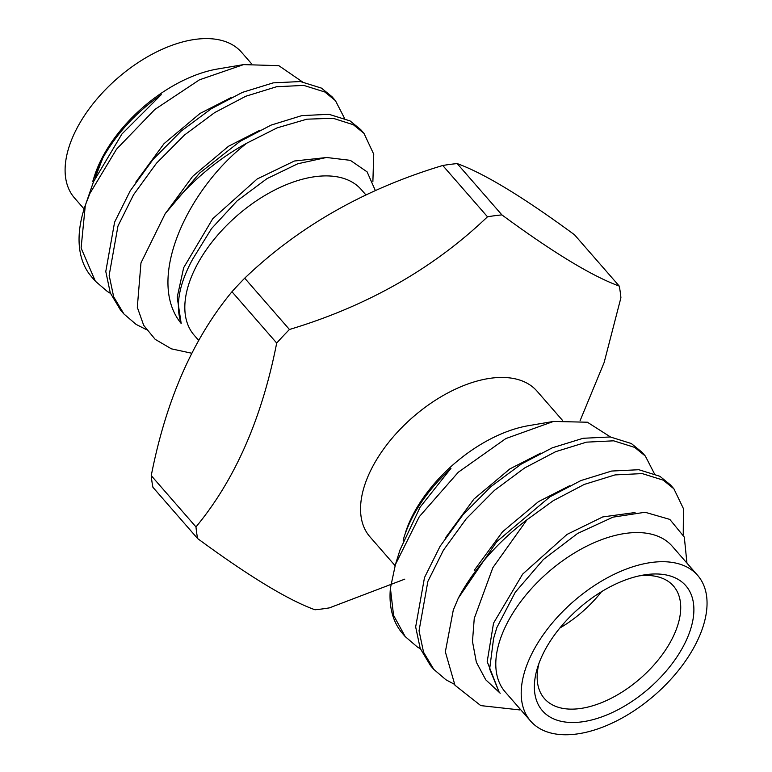 <?xml version="1.0" encoding="UTF-8"?>
<svg xmlns="http://www.w3.org/2000/svg" width="772" height="772" viewBox="0 0 772 772"><rect width="100%" height="100%" fill="white"/><g stroke="black" fill="none" stroke-linecap="round" stroke-linejoin="round"><path stroke-width="1.16" d="M404.798 579.135L329.403 607.873A253.978 142.029 138.9 0 1 314.986 609.774C288.178 600.095 249.067 576.375 197.651 538.586L152.924 487.286A253.978 142.029 -41.1 0 1 151.244 475.62L195.982 526.929C235.006 479.788 261.911 418.501 276.694 343.048L231.967 291.739C192.942 338.869 166.038 400.166 151.244 475.62M231.967 291.739A253.978 142.029 -41.1 0 1 244.714 278.181L289.442 329.49C367.462 306.011 433.478 268.444 487.489 216.787L442.752 165.488C364.731 188.957 298.716 226.524 244.714 278.181M442.752 165.488A253.978 142.029 -41.1 0 1 457.178 163.587L501.906 214.896C553.099 252.54 592.211 276.27 619.24 286.074L574.503 234.775C523.31 197.121 484.198 173.391 457.178 163.587M619.24 286.074A253.978 142.029 138.9 0 1 620.91 297.741L604.148 362.483L580.081 420.73M395.081 565.644L369.942 536.81A110.83 61.972 -41.1 0 1 368.514 475.166A110.83 61.972 -41.1 0 1 451.784 390.902A110.83 61.972 -41.1 0 1 537.013 391.143L562.441 420.315M501.906 214.896A253.978 142.029 138.9 0 0 487.489 216.787M289.442 329.49A253.978 142.029 138.9 0 0 276.694 343.048M195.982 526.929A253.978 142.029 138.9 0 0 197.651 538.586M360.64 129.542L350.005 120.876L328.968 114.304L301.784 115.626L271.011 125.132L239.918 141.459L199.639 173.073L165.189 213.68A149.807 83.772 -41.1 0 1 246.828 143.148L277.129 127.872L306.87 119.187L333.05 118.261L353.383 124.746L363.998 133.392L360.649 129.551M85.325 205.227L89.938 193.386L116.543 149.17L154.863 109.45L199.456 79.825L243.576 64.607L217.636 68.988A110.83 61.972 -41.1 0 0 98.478 165.449A110.83 61.972 -41.1 0 0 94.29 176.527L92.765 181.401L97.311 169.261L102.772 158.057C116.562 133.585 136.046 112.461 161.232 94.695L121.937 133.99L93.489 181.777L84.177 208.72A149.807 83.772 138.9 0 1 85.325 205.227L81.099 247.995L95.332 281.172L107.501 291.604L110.454 293.36M344.447 118.164L335.444 100.649L324.809 91.984L303.772 85.403L276.588 86.734L245.814 96.239L214.732 112.558L184.518 134.994L156.436 163.278L133.575 194.727L117.971 226.022L109.151 275.353L113.667 296.805L123.935 313.982L136.065 324.365L146.371 329.634M372.876 181.661L373.735 154.197L363.998 133.392M84.177 208.72A149.807 83.772 138.9 0 0 89.369 274.099L92.022 277.38M332.057 96.761L321.442 88.114L300.395 81.543L273.22 82.865L242.447 92.37L211.354 108.688L181.14 131.124L153.068 159.408L130.207 190.858L114.603 222.153L105.783 271.493L110.29 292.935L120.557 310.112M365.918 194.92L361.277 189.594A110.83 61.972 138.9 0 0 276.058 189.352A110.83 61.972 138.9 0 0 192.788 273.616A110.83 61.972 138.9 0 0 194.216 335.26L198.713 340.423M375.356 190.597L367.115 171.876L350.324 160.335L326.469 157.478L297.76 163.78L266.958 178.65L237.149 200.855L211.489 228.647L192.768 259.016C178.998 284.125 175.128 305.606 181.179 323.458C145.474 280.168 186.93 189.536 246.828 143.148M165.189 213.68L140.967 262.924L137.31 307.314L143.689 325.33L155.191 339.352L171.413 348.838L191.765 353.248M243.576 64.607L278.817 65.659L302.286 81.784M251.392 63.565L241.568 52.293A110.83 61.972 138.9 0 0 156.34 52.052A110.83 61.972 138.9 0 0 73.07 136.306A110.83 61.972 138.9 0 0 74.498 197.96L84.1 208.971M102.772 158.057L95.081 178.12M231.04 97.61L200.016 113.465L164.06 143.631L135.795 182.134M259.614 130.381L228.58 146.226L192.595 176.431L164.311 214.983M327.482 157.42L294.393 161.02L257.144 178.988L212.763 218.708L183.659 267.71L177.203 297.21L181.179 323.458M390.41 588.187A149.807 83.772 138.9 0 0 402.733 633.744L405.223 636.601L393.546 615.294L390.41 588.187L395.438 564.467L419.292 516.69L458.298 472.223L505.853 438.564L553.476 421.444L587.376 422.216L610.527 436.991M686.945 563.116L684.31 537.109L669.816 519.402L645.074 512.261L613.026 517.144L577.639 533.433L543.449 559.439L515.262 592.259L496.878 627.53L493.597 638.444L489.651 669.006L499.137 692.079L500.188 693.237L485.781 679.842L476.363 662.251L472.474 641.455L474.249 618.488L492.864 567.661L526.986 519.768A149.807 83.772 -41.1 0 0 458.278 598.213L496.734 541.664L549.809 496.878L580.901 480.56L611.675 471.045L638.859 469.723L659.896 476.295L670.53 484.97L673.908 488.84L683.423 508.603L683.239 534.639M433.787 669.363L430.419 665.493L420.18 648.355L415.664 626.903L424.494 577.572L440.098 546.277L462.949 514.827L491.031 486.543L521.245 464.107L552.337 447.789L583.111 438.284L610.285 436.962L631.332 443.533L641.947 452.18L645.344 456.078L654.338 473.583M526.986 519.768L553.186 500.748L584.279 484.42L615.043 474.915L642.227 473.593L663.264 480.165L673.888 488.811M454.303 684.224L445.955 679.785L433.825 669.401L423.558 652.234L419.042 630.782L427.862 581.441L443.466 550.147L466.327 518.697L494.398 490.413L524.613 467.977L555.705 451.659L586.479 442.153L613.663 440.822L634.7 447.403L645.334 456.059M420.344 648.779L417.391 647.023L405.223 636.601M405.271 533.191A110.83 61.972 -41.1 0 1 409.45 522.113A110.83 61.972 -41.1 0 1 528.608 425.652L553.476 421.444M403.167 540.854L404.065 537.042M403.939 537.437C411.862 513.1 427.534 490.066 450.964 468.334L420.132 507.136L400.031 549.876L395.438 564.467M697.666 575.401L672.258 546.267A110.83 61.972 138.9 0 0 587.029 546.016A110.83 61.972 138.9 0 0 503.759 630.28A110.83 61.972 138.9 0 0 505.187 691.924L530.596 721.067A110.83 61.972 -41.1 0 1 529.167 659.413A110.83 61.972 -41.1 0 1 612.437 575.159A110.83 61.972 -41.1 0 1 697.666 575.401A110.83 61.972 -41.1 0 1 654.859 694.945A110.83 61.972 -41.1 0 1 530.596 721.067M458.278 598.213L453.28 610.112L445.347 651.838L454.959 685.237L480.773 705.608L519.71 709.922M541.201 657.831A95.13 53.2 -41.1 0 1 643.481 575.034A95.13 53.2 -41.1 0 1 689.145 633.474A95.13 53.2 -41.1 0 1 589.287 720.546A95.13 53.2 -41.1 0 1 537.611 667.346A95.13 53.2 -41.1 0 1 541.201 657.831M499.127 692.069L487.19 661.652L493.54 623.129L522.644 574.127L567.034 534.407L602.778 516.922L635.038 512.54M474.249 570.325L502.514 531.812L538.47 501.646L569.495 485.8M445.676 537.553L473.95 499.05L509.906 468.884L540.931 453.029M559.845 628.032A85.615 47.874 138.9 0 0 601.504 591.709M539.001 663.283A85.615 47.874 138.9 0 0 544.414 698.554A85.615 47.874 138.9 0 0 640.403 678.376A85.615 47.874 138.9 0 0 673.473 586.025A85.615 47.874 138.9 0 0 639.274 575.854M335.453 100.659L332.076 96.789M123.896 313.943L120.529 310.074M95.342 281.182L91.955 277.302"/></g></svg>
